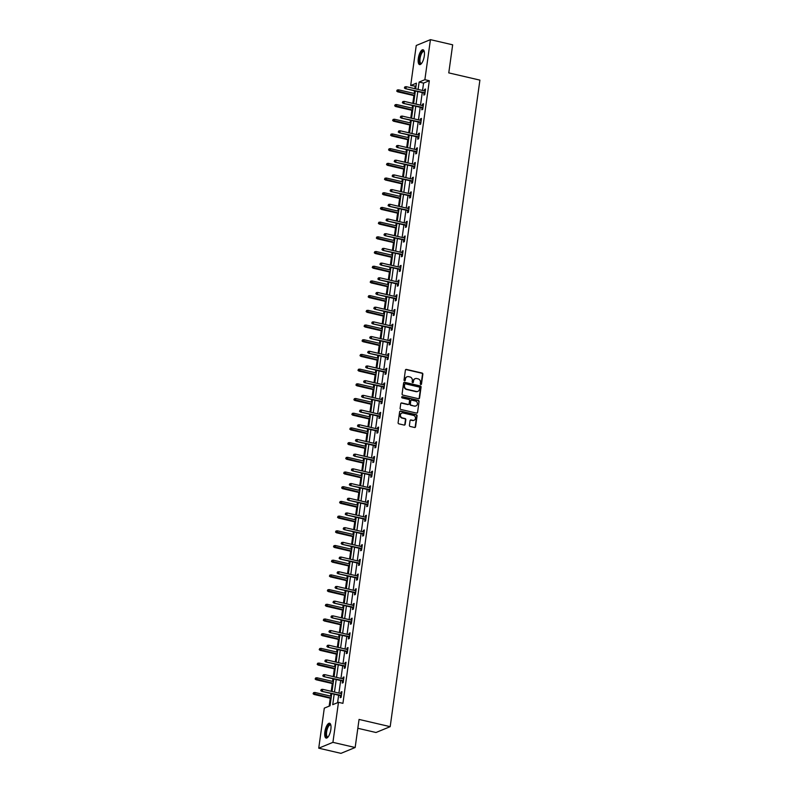 <?xml version="1.0" encoding="UTF-8"?>
<svg xmlns="http://www.w3.org/2000/svg" width="793" height="793" viewBox="0 0 793 793"><rect width="100%" height="100%" fill="white"/><g stroke="black" fill="none" stroke-linecap="round" stroke-linejoin="round"><path stroke-width="1.19" d="M420.796 384.526A0.674 0.605 67.6 0 0 421.499 384.02L422.857 374.187A0.962 0.872 67.6 0 0 422.114 373.057L406.403 369.409A0.962 0.872 67.6 0 0 405.401 370.133L404.034 379.966A0.674 0.605 67.6 0 0 404.906 380.729A0.674 0.605 67.6 0 0 405.263 380.243L405.431 378.975A3.073 2.775 67.6 0 1 408.643 376.665L409.951 376.962A3.073 2.775 67.6 0 1 412.33 380.571L412.152 381.849A0.674 0.605 67.6 0 0 413.024 382.613A0.674 0.605 67.6 0 0 413.381 382.127L413.549 380.858A3.073 2.775 67.6 0 1 416.761 378.548L418.07 378.856A3.073 2.775 67.6 0 1 420.449 382.464L420.27 383.733A0.674 0.605 67.6 0 0 420.796 384.526M420.934 384.536A0.674 0.605 67.6 0 0 421.113 384.169L422.481 374.346A0.962 0.872 67.6 0 0 421.737 373.216L406.016 369.568A0.962 0.872 67.6 0 0 405.729 369.558M404.698 380.769A0.674 0.605 67.6 0 0 404.876 380.402L405.431 378.975M412.816 382.652A0.674 0.605 67.6 0 0 412.994 382.285L413.549 380.858M324.862 731.899A7.623 2.716 103.1 0 1 329.581 723.236A7.623 2.716 103.1 0 1 330.85 729.431A7.623 2.716 103.1 0 1 326.131 738.095A7.623 2.716 103.1 0 1 324.862 731.899M418.317 58.404A7.623 2.716 103.1 0 1 423.036 49.751A7.623 2.716 103.1 0 1 424.305 55.946A7.623 2.716 103.1 0 1 419.586 64.6A7.623 2.716 103.1 0 1 418.317 58.404M409.406 425.335A0.962 0.872 67.6 0 0 410.159 426.465L414.561 427.486A0.962 0.872 67.6 0 0 415.562 426.763L417.078 415.849A0.962 0.872 67.6 0 0 416.335 414.729L400.624 411.081A0.962 0.872 67.6 0 0 399.622 411.795L398.106 422.709A0.962 0.872 67.6 0 0 398.849 423.839L404.172 425.078A0.962 0.872 67.6 0 0 405.173 424.354L405.828 419.685A0.962 0.872 67.6 0 0 405.074 418.555L402.438 417.941A2.567 2.32 67.6 0 1 401.803 413.094A2.567 2.32 67.6 0 1 403.122 412.994L413.47 415.393A2.567 2.32 67.6 0 1 414.105 420.24A2.567 2.32 67.6 0 1 412.786 420.349L411.061 419.943A0.962 0.872 67.6 0 0 410.06 420.667L409.406 425.335M416.018 86.199L410.685 85.535L416.246 45.488L430.43 39.65L452.664 44.814L448.769 72.887L479.904 80.123L390.186 726.666L359.06 719.429L355.155 747.512L332.921 742.347L318.736 748.186L324.297 708.139L330.047 705.78L331.732 693.627M430.43 39.65L424.87 79.697L419.12 82.056L418.099 89.431M334.18 694.192L332.723 704.67L338.482 702.311L342.923 703.341L429.32 80.727L424.87 79.697M338.482 702.311L332.921 742.347M418.555 398.73A0.962 0.872 67.6 0 0 419.556 398.007L421.073 387.093A0.962 0.872 67.6 0 0 420.33 385.963L404.608 382.315A0.962 0.872 67.6 0 0 403.607 383.039L402.091 393.952A0.962 0.872 67.6 0 0 402.844 395.083L418.555 398.73M419.071 401.476L417.564 412.39A0.962 0.872 67.6 0 1 416.563 413.103L400.842 409.456A0.962 0.872 67.6 0 1 400.098 408.336L400.743 403.657A0.962 0.872 67.6 0 1 401.744 402.943L408.117 404.42A0.962 0.872 67.6 0 0 409.119 403.696L409.555 400.594A0.962 0.872 67.6 0 0 408.811 399.474L402.17 397.927A0.674 0.605 67.6 0 1 402.348 396.639L418.327 400.346A0.962 0.872 67.6 0 1 419.071 401.476L417.564 412.39M357.831 728.281L376.001 732.504L390.186 726.666M429.32 80.727L423.571 83.096L422.55 90.461M422.253 92.593L420.508 105.162M420.211 107.293L418.466 119.862M418.169 121.983L416.424 134.562M416.137 136.683L414.392 149.253M414.095 151.384L412.35 163.953M412.053 166.084L410.308 178.653M410.011 180.784L408.266 193.353M407.979 195.474L406.234 208.053M405.937 210.175L404.192 222.754M403.895 224.875L402.15 237.444M401.853 239.575L400.108 252.144M399.821 254.275L398.076 266.844M397.779 268.976L396.034 281.545M395.737 283.666L393.992 296.245M393.695 298.366L391.95 310.935M391.663 313.066L389.918 325.636M389.621 327.767L387.876 340.336M387.579 342.467L385.834 355.036M385.537 357.157L383.792 369.736M383.505 371.858L381.76 384.436M381.463 386.558L379.718 399.127M379.421 401.258L377.676 413.827M377.379 415.958L375.634 428.527M375.337 430.658L373.592 443.228M373.305 445.349L371.56 457.928M371.263 460.049L369.518 472.628M369.221 474.749L367.476 487.318M367.179 489.45L365.434 502.019M365.147 504.15L363.402 516.719M363.105 518.84L361.36 531.419M361.063 533.54L359.318 546.119M359.021 548.241L357.276 560.81M356.989 562.941L355.244 575.51M354.947 577.641L353.202 590.21M352.905 592.341L351.16 604.91M350.863 607.032L349.118 619.611M348.831 621.732L347.086 634.311M346.789 636.432L345.044 649.001M344.747 651.132L343.002 663.701M342.705 665.833L340.96 678.402M340.673 680.533L338.928 693.102M338.631 695.223L337.6 702.667M424.086 93.019L423.809 95.081L424.761 94.684L425.544 89.034L424.592 89.421L424.384 90.888M422.054 107.719L421.767 109.781L422.728 109.384L423.512 103.734L422.55 104.121L422.342 105.588M420.012 122.409L419.725 124.471L420.686 124.085L421.47 118.425L420.508 118.821L420.31 120.288M417.97 137.11L417.683 139.172L418.645 138.775L419.428 133.125L418.466 133.521L418.268 134.988M415.928 151.81L415.651 153.872L416.603 153.475L417.386 147.825L416.434 148.222L416.226 149.689M413.896 166.51L413.609 168.572L414.561 168.175L415.354 162.525L414.392 162.922L414.184 164.379M411.854 181.21L411.567 183.272L412.529 182.876L413.312 177.226L412.35 177.612L412.152 179.079M409.812 195.911L409.525 197.972L410.487 197.576L411.27 191.916L410.308 192.312L410.11 193.779M407.771 210.601L407.483 212.663L408.445 212.276L409.228 206.616L408.276 207.013L408.068 208.48M405.738 225.301L405.451 227.363L406.403 226.967L407.196 221.316L406.234 221.713L406.026 223.18M403.696 240.001L403.409 242.063L404.371 241.667L405.154 236.017L404.192 236.413L403.994 237.87M401.654 254.702L401.367 256.763L402.329 256.367L403.112 250.717L402.15 251.113L401.952 252.571M399.613 269.402L399.325 271.464L400.287 271.067L401.07 265.417L400.118 265.804L399.91 267.271M397.58 284.092L397.293 286.154L398.245 285.767L399.038 280.107L398.076 280.504L397.868 281.971M395.538 298.792L395.251 300.854L396.213 300.468L396.996 294.808L396.034 295.204L395.836 296.671M393.497 313.493L393.209 315.555L394.171 315.158L394.954 309.508L393.992 309.904L393.794 311.371M391.455 328.193L391.167 330.255L392.129 329.858L392.912 324.208L391.96 324.605L391.752 326.062M389.422 342.893L389.135 344.955L390.087 344.559L390.88 338.908L389.918 339.295L389.71 340.762M387.38 357.593L387.093 359.655L388.055 359.259L388.838 353.599L387.876 353.995L387.678 355.462M385.339 372.284L385.051 374.346L386.013 373.959L386.796 368.299L385.834 368.695L385.636 370.162M383.297 386.984L383.009 389.046L383.971 388.649L384.754 382.999L383.802 383.396L383.594 384.863M381.264 401.684L380.977 403.746L381.929 403.35L382.712 397.699L381.76 398.096L381.552 399.553M379.223 416.384L378.935 418.446L379.897 418.05L380.68 412.4L379.718 412.796L379.52 414.253M377.181 431.085L376.893 433.147L377.855 432.75L378.638 427.1L377.676 427.486L377.478 428.954M375.139 445.775L374.851 447.847L375.813 447.45L376.596 441.79L375.634 442.187L375.436 443.654M373.097 460.475L372.819 462.537L373.771 462.15L374.554 456.49L373.602 456.887L373.394 458.354M371.065 475.176L370.777 477.237L371.739 476.841L372.522 471.191L371.56 471.587L371.352 473.054M369.023 489.876L368.735 491.938L369.697 491.541L370.48 485.891L369.518 486.287L369.32 487.745M366.981 504.576L366.693 506.638L367.655 506.241L368.438 500.591L367.476 500.978L367.278 502.445M364.939 519.276L364.661 521.338L365.613 520.942L366.396 515.291L365.444 515.678L365.236 517.145M362.907 533.967L362.619 536.028L363.581 535.642L364.364 529.982L363.402 530.378L363.194 531.845M360.865 548.667L360.577 550.729L361.539 550.332L362.322 544.682L361.36 545.078L361.162 546.546M358.823 563.367L358.535 565.429L359.497 565.032L360.28 559.382L359.318 559.779L359.12 561.246M356.781 578.067L356.503 580.129L357.455 579.733L358.238 574.082L357.286 574.479L357.078 575.936M354.749 592.767L354.461 594.829L355.413 594.433L356.206 588.783L355.244 589.169L355.036 590.636M352.707 607.458L352.419 609.53L353.381 609.133L354.164 603.473L353.202 603.87L353.004 605.337M350.665 622.158L350.377 624.22L351.339 623.833L352.122 618.173L351.16 618.57L350.962 620.037M348.623 636.858L348.335 638.92L349.297 638.524L350.08 632.873L349.128 633.27L348.92 634.737M346.591 651.559L346.303 653.62L347.255 653.224L348.048 647.574L347.086 647.97L346.878 649.427M344.549 666.259L344.261 668.321L345.223 667.924L346.006 662.274L345.044 662.67L344.846 664.128M342.507 680.959L342.219 683.021L343.181 682.624L343.964 676.974L343.002 677.361L342.804 678.828M340.465 695.649L340.177 697.711L341.139 697.325L341.922 691.665L340.97 692.061L340.762 693.528M415.135 86.566L414.838 88.677M414.551 90.798L414.174 93.455M413.887 95.586L412.806 103.377M412.509 105.499L412.142 108.155M411.845 110.277L410.764 118.068M410.467 120.199L410.1 122.856M409.803 124.977L408.722 132.768M408.425 134.899L408.058 137.556M407.761 139.677L406.68 147.468M406.393 149.599L406.016 152.246M405.729 154.377L404.648 162.168M404.351 164.29L403.984 166.946M403.687 169.078L402.606 176.869M402.309 178.99L401.942 181.647M401.645 183.778L400.564 191.559M400.267 193.69L399.9 196.347M399.603 198.468L398.522 206.259M398.235 208.39L397.858 211.047M397.571 213.168L396.49 220.96M396.193 223.091L395.826 225.747M395.529 227.869L394.448 235.66M394.151 237.781L393.784 240.438M393.487 242.569L392.406 250.36M392.109 252.481L391.742 255.138M391.445 257.269L390.364 265.06M390.077 267.182L389.7 269.838M389.413 271.959L388.332 279.751M388.035 281.882L387.668 284.538M387.371 286.66L386.29 294.451M385.993 296.582L385.626 299.239M385.329 301.36L384.248 309.151M383.951 311.282L383.584 313.929M383.287 316.06L382.206 323.851M381.909 325.973L381.542 328.629M381.255 330.76L380.164 338.552M379.877 340.673L379.51 343.329M379.213 345.461L378.132 353.242M377.835 355.373L377.468 358.03M377.171 360.151L376.09 367.942M375.793 370.073L375.426 372.73M375.129 374.851L374.048 382.642M373.751 384.774L373.384 387.43M373.097 389.551L372.006 397.343M371.719 399.464L371.352 402.12M371.055 404.252L369.974 412.043M369.677 414.164L369.31 416.821M369.013 418.952L367.932 426.743M367.635 428.864L367.268 431.521M366.971 433.652L365.89 441.433M365.593 443.565L365.226 446.221M364.929 448.342L363.848 456.134M363.561 458.265L363.184 460.921M362.897 463.043L361.816 470.834M361.519 472.965L361.152 475.612M360.855 477.743L359.774 485.534M359.477 487.655L359.11 490.312M358.813 492.443L357.732 500.234M357.435 502.356L357.068 505.012M356.771 507.143L355.69 514.935M355.403 517.056L355.026 519.712M354.739 521.834L353.658 529.625M353.361 531.756L352.994 534.413M352.697 536.534L351.616 544.325M351.319 546.456L350.952 549.113M350.655 551.234L349.574 559.025M349.277 561.157L348.91 563.803M348.613 565.934L347.532 573.726M347.245 575.847L346.868 578.503M346.581 580.635L345.5 588.426M345.203 590.547L344.836 593.204M344.539 595.335L343.458 603.116M343.161 605.247L342.794 607.904M342.497 610.025L341.416 617.816M341.119 619.948L340.752 622.604M340.455 624.725L339.374 632.517M339.087 634.648L338.71 637.294M338.423 639.426L337.342 647.217M337.045 649.338L336.678 651.995M336.381 654.126L335.3 661.917M335.003 664.038L334.636 666.695M334.339 668.826L333.258 676.617M332.961 678.739L332.594 681.395M332.297 683.516L331.216 691.308M330.929 693.439L330.552 696.095M330.265 698.217L329.164 706.137M355.155 747.512L340.97 753.35L318.736 748.186M415.651 88.866L416.434 83.166L410.685 85.535M332.029 691.496L333.774 678.927M334.061 676.796L335.806 664.227M336.103 662.105L337.848 649.526M338.145 647.405L339.89 634.826M340.187 632.705L341.932 620.136M342.219 618.005L343.964 605.436M344.261 603.304L346.006 590.735M346.303 588.614L348.048 576.035M348.345 573.914L350.09 561.335M350.377 559.214L352.122 546.645M352.419 544.513L354.164 531.944M354.461 529.813L356.206 517.244M356.503 515.113L358.248 502.544M358.535 500.423L360.28 487.844M360.577 485.722L362.322 473.143M362.619 471.022L364.364 458.453M364.661 456.322L366.406 443.753M366.693 441.622L368.438 429.053M368.735 426.921L370.48 414.352M370.777 412.231L372.522 399.652M372.819 397.531L374.564 384.962M374.861 382.831L376.606 370.262M376.893 368.13L378.638 355.561M378.935 353.43L380.68 340.861M380.977 338.74L382.722 326.161M383.019 324.04L384.764 311.461M385.051 309.339L386.796 296.77M387.093 294.639L388.838 282.07M389.135 279.939L390.88 267.37M391.177 265.239L392.922 252.67M393.209 250.548L394.954 237.969M395.251 235.848L396.996 223.269M397.293 221.148L399.038 208.579M399.335 206.448L401.08 193.879M401.367 191.747L403.112 179.178M403.409 177.057L405.154 164.478M405.451 162.357L407.196 149.778M407.493 147.657L409.238 135.088M409.525 132.956L411.27 120.387M411.567 118.256L413.312 105.687M413.609 103.556L415.354 90.987M417.802 91.562L416.057 104.131M415.77 106.252L414.025 118.831M413.728 120.952L411.983 133.521M411.686 135.653L409.941 148.222M409.644 150.353L407.899 162.922M407.602 165.053L405.857 177.622M405.57 179.743L403.825 192.322M403.528 194.444L401.783 207.023M401.486 209.144L399.741 221.713M399.444 223.844L397.699 236.413M397.412 238.544L395.667 251.113M395.37 253.245L393.625 265.814M393.328 267.935L391.583 280.514M391.286 282.635L389.541 295.214M389.254 297.335L387.509 309.904M387.212 312.036L385.467 324.605M385.17 326.736L383.425 339.305M383.128 341.426L381.383 354.005M381.096 356.126L379.351 368.705M379.054 370.827L377.309 383.396M377.012 385.527L375.267 398.096M374.97 400.227L373.225 412.796M372.938 414.927L371.193 427.496M370.896 429.618L369.151 442.197M368.854 444.318L367.109 456.897M366.812 459.018L365.067 471.587M364.78 473.718L363.035 486.287M362.738 488.419L360.993 500.988M360.696 503.119L358.951 515.688M358.654 517.809L356.909 530.388M356.622 532.509L354.877 545.078M354.58 547.21L352.835 559.779M352.538 561.91L350.793 574.479M350.496 576.61L348.751 589.179M348.454 591.3L346.71 603.879M346.422 606.001L344.677 618.58M344.38 620.701L342.635 633.27M342.338 635.401L340.594 647.97M340.296 650.101L338.552 662.67M338.264 664.802L336.519 677.371M336.222 679.492L334.477 692.071M423.571 83.096L419.12 82.056M424.592 89.421L425.464 89.629M422.55 104.121L423.422 104.329M420.508 118.821L421.39 119.029M418.466 133.521L419.348 133.72M416.434 148.222L417.306 148.42M414.392 162.922L415.264 163.12M412.35 177.612L413.222 177.82M410.308 192.312L411.19 192.521M408.276 207.013L409.148 207.221M406.234 221.713L407.106 221.911M404.192 236.413L405.064 236.611M402.15 251.113L403.032 251.312M400.118 265.804L400.99 266.012M398.076 280.504L398.948 280.712M396.034 295.204L396.906 295.402M393.992 309.904L394.874 310.103M391.96 324.605L392.832 324.803M389.918 339.295L390.79 339.503M387.876 353.995L388.748 354.203M385.834 368.695L386.716 368.904M383.802 383.396L384.674 383.594M381.76 398.096L382.632 398.294M379.718 412.796L380.59 412.994M377.676 427.486L378.558 427.695M375.634 442.187L376.516 442.395M373.602 456.887L374.474 457.095M371.56 471.587L372.432 471.785M369.518 486.287L370.4 486.486M367.476 500.978L368.358 501.186M365.444 515.678L366.316 515.886M363.402 530.378L364.274 530.586M361.36 545.078L362.242 545.277M359.318 559.779L360.2 559.977M357.286 574.479L358.158 574.677M355.244 589.169L356.116 589.377M353.202 603.87L354.075 604.078M351.16 618.57L352.042 618.778M349.128 633.27L350 633.468M347.086 647.97L347.958 648.168M345.044 662.67L345.917 662.869M343.002 677.361L343.884 677.569M340.97 692.061L341.842 692.269M414.987 378.757A3.073 2.775 67.6 0 0 413.173 381.017M406.868 376.873A3.073 2.775 67.6 0 0 405.054 379.133M418.843 398.74A0.962 0.872 67.6 0 0 419.17 398.165L420.686 387.252A0.962 0.872 67.6 0 0 419.943 386.122L404.222 382.474A0.962 0.872 67.6 0 0 403.934 382.454M419.705 387.827A0.674 0.605 67.6 0 0 419.19 387.034L405.392 383.832A0.674 0.605 67.6 0 0 404.688 384.337L404.499 385.676A3.073 2.775 67.6 0 0 406.888 389.284L416.315 391.474A3.073 2.775 67.6 0 0 419.517 389.165L419.705 387.827M404.866 383.971A0.674 0.605 67.6 0 0 404.311 384.496L404.688 384.337M417.703 391.425A3.073 2.775 67.6 0 1 415.928 391.633L406.502 389.442A3.073 2.775 67.6 0 1 404.123 385.834L404.311 384.496M416.85 413.123A0.962 0.872 67.6 0 0 417.177 412.538M408.415 404.43A0.962 0.872 67.6 0 1 407.741 404.579L401.367 403.092A0.962 0.872 67.6 0 0 401.07 403.082M418.694 401.635A0.962 0.872 67.6 0 0 417.951 400.505L401.972 396.797A0.674 0.605 67.6 0 0 401.833 396.778M414.739 405.957A2.567 2.32 67.6 0 0 417.415 403.3A2.567 2.32 67.6 0 0 415.423 401.01L411.775 400.158A0.962 0.872 67.6 0 0 410.774 400.881L410.348 403.984A0.962 0.872 67.6 0 0 411.091 405.104L414.352 406.115A2.567 2.32 67.6 0 0 415.859 405.927M411.101 400.306A0.962 0.872 67.6 0 0 410.387 401.04L410.774 400.881M414.352 406.115L410.705 405.263A0.962 0.872 67.6 0 1 409.961 404.143L410.387 401.04M413.906 420.31A2.567 2.32 67.6 0 1 412.4 420.498L410.675 420.102A0.962 0.872 67.6 0 0 410.387 420.092M401.615 413.183A2.567 2.32 67.6 0 0 402.051 418.099L402.438 417.941M404.47 425.088A0.962 0.872 67.6 0 0 404.797 424.513L405.441 419.844A0.962 0.872 67.6 0 0 404.698 418.714L402.051 418.099M414.858 427.506A0.962 0.872 67.6 0 0 415.185 426.921L416.692 416.008A0.962 0.872 67.6 0 0 415.948 414.888L400.237 411.24A0.962 0.872 67.6 0 0 399.94 411.22M397.234 90.005L396.718 91.106L397.234 90.005L398.592 89.837L398.364 91.532L397.67 91.819L414.689 95.775M397.105 90.957L414.749 95.338M398.592 89.837L414.987 93.643M397.67 91.819L396.718 91.106M404.767 87.795L404.906 86.853L404.39 87.954L406.026 88.38L406.264 86.685L425.266 91.096M425.028 92.791L405.342 88.667L424.969 93.217M404.39 87.954L405.342 88.667M406.264 86.685L404.906 86.853M421.529 63.48A6.602 2.349 103.1 0 1 421.519 63.48A6.602 2.349 103.1 0 1 419.289 60.427A6.602 2.349 103.1 0 1 421.489 52.368A6.602 2.349 103.1 0 1 424.275 51.604A6.602 2.349 103.1 0 1 424.285 51.614M424.314 51.783A6.106 2.181 -76.9 0 0 423.849 51.495A6.106 2.181 -76.9 0 0 421.975 52.834A6.106 2.181 -76.9 0 0 419.983 59.227A6.106 2.181 -76.9 0 0 421.083 63.39A6.106 2.181 -76.9 0 0 421.628 63.341M423.432 49.939A7.573 2.696 -76.9 0 0 421.41 51.624A7.573 2.696 -76.9 0 0 418.982 59.158A7.573 2.696 -76.9 0 0 420.022 64.6M328.074 736.965A6.602 2.349 103.1 0 1 328.064 736.975A6.602 2.349 103.1 0 1 325.982 731.899A6.602 2.349 103.1 0 1 328.193 725.625A6.602 2.349 103.1 0 1 330.82 725.089A6.602 2.349 103.1 0 1 330.83 725.099M330.859 725.268A6.106 2.181 -76.9 0 0 330.394 724.98A6.106 2.181 -76.9 0 0 326.617 731.919A6.106 2.181 -76.9 0 0 327.628 736.885A6.106 2.181 -76.9 0 0 328.173 736.826M329.977 723.424A7.573 2.696 -76.9 0 0 325.596 732.048A7.573 2.696 -76.9 0 0 326.567 738.095M395.192 104.706L394.676 105.806L395.192 104.706L396.559 104.537L396.322 106.232L395.628 106.52L412.647 110.465M395.063 105.647L412.707 110.039M396.559 104.537L412.945 108.344M395.628 106.52L394.676 105.806M393.15 119.406L392.644 120.506L393.15 119.406L394.517 119.237L394.28 120.932L393.596 121.22L410.605 125.165M393.021 120.348L410.665 124.739M394.517 119.237L410.903 123.044M393.596 121.22L392.644 120.506M402.735 102.495L402.864 101.554L402.348 102.654L403.984 103.08L404.222 101.385L423.224 105.796M422.986 107.491L403.3 103.358L422.927 107.917M402.348 102.654L403.3 103.358M404.222 101.385L402.864 101.554M400.693 117.195L400.822 116.254L400.306 117.354L401.952 117.78L402.18 116.075L421.182 120.486M420.944 122.181L401.258 118.058L420.885 122.618M400.306 117.354L401.258 118.058M402.18 116.075L400.822 116.254M391.118 134.106L390.602 135.207L391.118 134.106L392.476 133.938L392.238 135.633L391.554 135.91L408.573 139.865M390.989 135.048L408.633 139.439M392.476 133.938L408.861 137.734M391.554 135.91L390.602 135.207M389.076 148.806L388.56 149.907L389.076 148.806L390.434 148.628L390.206 150.333L389.512 150.611L406.531 154.566M388.947 149.748L406.591 154.129M390.434 148.628L406.829 152.434M389.512 150.611L388.56 149.907M387.034 163.507L386.518 164.607L387.034 163.507L388.401 163.328L388.164 165.023L387.47 165.311L404.489 169.266M386.905 164.448L404.549 168.83M388.401 163.328L404.787 167.135M387.47 165.311L386.518 164.607M398.651 131.896L398.78 130.954L398.264 132.054L399.91 132.471L400.148 130.776L419.14 135.187M418.912 136.882L399.216 132.758L418.843 137.318M398.264 132.054L399.216 132.758M400.148 130.776L398.78 130.954M396.609 146.586L396.748 145.644L396.232 146.745L397.868 147.171L398.106 145.476L417.098 149.887M416.87 151.582L397.184 147.458L416.811 152.018M396.232 146.745L397.184 147.458M398.106 145.476L396.748 145.644M394.577 161.286L394.706 160.345L394.19 161.445L395.826 161.871L396.064 160.176L415.066 164.587M414.828 166.282L395.142 162.159L414.769 166.708M394.19 161.445L395.142 162.159M396.064 160.176L394.706 160.345M392.535 175.987L392.664 175.045L392.148 176.145L393.794 176.571L394.022 174.876L413.024 179.287M412.786 180.982L393.1 176.849L412.727 181.409M392.148 176.145L393.1 176.849M394.022 174.876L392.664 175.045M390.493 190.687L390.622 189.745L390.106 190.845L391.752 191.272L391.99 189.577L410.982 193.978M410.744 195.683L391.058 191.549L410.685 196.109M390.106 190.845L391.058 191.549M391.99 189.577L390.622 189.745M388.451 205.387L388.59 204.445L388.074 205.546L389.71 205.962L389.948 204.267L408.94 208.678M408.712 210.373L389.026 206.249L408.653 210.809M388.074 205.546L389.026 206.249M389.948 204.267L388.59 204.445M386.419 220.087L386.548 219.146L386.032 220.236L387.668 220.662L387.906 218.967L406.908 223.378M406.67 225.073L386.984 220.95L406.611 225.509M386.032 220.236L386.984 220.95M387.906 218.967L386.548 219.146M384.377 234.778L384.506 233.836L383.99 234.936L385.636 235.362L385.864 233.667L404.866 238.078M404.628 239.773L384.942 235.65L404.569 240.2M383.99 234.936L384.942 235.65M385.864 233.667L384.506 233.836M382.335 249.478L382.464 248.536L381.948 249.636L383.594 250.063L383.832 248.368L402.824 252.779M402.586 254.474L382.9 250.35L402.527 254.9M381.948 249.636L382.9 250.35M383.832 248.368L382.464 248.536M380.293 264.178L380.422 263.236L379.916 264.337L381.552 264.763L381.79 263.068L400.782 267.479M400.554 269.174L380.868 265.04L400.495 269.6M379.916 264.337L380.868 265.04M381.79 263.068L380.422 263.236M378.261 278.878L378.39 277.937L377.874 279.037L379.51 279.463L379.748 277.758L398.75 282.169M398.512 283.874L378.826 279.741L398.453 284.3M377.874 279.037L378.826 279.741M379.748 277.758L378.39 277.937M376.219 293.579L376.348 292.637L375.832 293.737L377.478 294.153L377.706 292.458L396.708 296.869M396.47 298.564L376.784 294.441L396.411 299.001M375.832 293.737L376.784 294.441M377.706 292.458L376.348 292.637M374.177 308.269L374.306 307.327L373.79 308.427L375.436 308.854L375.674 307.159L394.666 311.57M394.428 313.265L374.742 309.141L394.369 313.701M373.79 308.427L374.742 309.141M375.674 307.159L374.306 307.327M372.135 322.969L372.264 322.027L371.758 323.128L373.394 323.554L373.632 321.859L392.624 326.27M392.396 327.965L372.7 323.841L392.337 328.391M371.758 323.128L372.7 323.841M373.632 321.859L372.264 322.027M370.103 337.669L370.232 336.728L369.716 337.828L371.352 338.254L371.59 336.559L390.592 340.97M390.354 342.665L370.668 338.542L390.295 343.091M369.716 337.828L370.668 338.542M371.59 336.559L370.232 336.728M368.061 352.37L368.19 351.428L367.674 352.528L369.32 352.954L369.548 351.259L388.55 355.67M388.312 357.365L368.626 353.232L388.253 357.792M367.674 352.528L368.626 353.232M369.548 351.259L368.19 351.428M366.019 367.07L366.148 366.128L365.632 367.228L367.278 367.655L367.516 365.95L386.508 370.361M386.27 372.056L366.584 367.932L386.211 372.492M365.632 367.228L366.584 367.932M367.516 365.95L366.148 366.128M363.977 381.77L364.106 380.828L363.6 381.929L365.236 382.345L365.474 380.65L384.466 385.061M384.238 386.756L364.542 382.632L384.179 387.192M363.6 381.929L364.542 382.632M365.474 380.65L364.106 380.828M361.935 396.46L362.074 395.519L361.558 396.619L363.194 397.045L363.432 395.35L382.434 399.761M382.196 401.456L362.51 397.333L382.137 401.892M361.558 396.619L362.51 397.333M363.432 395.35L362.074 395.519M384.992 178.197L384.486 179.297L384.992 178.197L386.36 178.028L386.122 179.724L385.428 180.011L402.447 183.956M384.863 179.139L402.507 183.53M386.36 178.028L402.745 181.835M385.428 180.011L384.486 179.297M382.96 192.897L382.444 193.998L382.96 192.897L384.318 192.729L384.08 194.424L383.396 194.711L400.415 198.656M382.831 193.839L400.475 198.23M384.318 192.729L400.703 196.535M383.396 194.711L382.444 193.998M380.918 207.597L380.402 208.698L380.918 207.597L382.276 207.429L382.048 209.124L381.354 209.402L398.373 213.357M380.789 208.539L398.433 212.93M382.276 207.429L398.671 211.235M381.354 209.402L380.402 208.698M378.876 222.298L378.36 223.398L378.876 222.298L380.243 222.129L380.006 223.824L379.312 224.102L396.331 228.057M378.747 223.239L396.391 227.621M380.243 222.129L396.629 225.926M379.312 224.102L378.36 223.398M376.834 236.998L376.328 238.098L376.834 236.998L378.202 236.82L377.964 238.515L377.27 238.802L394.29 242.757M376.705 237.94L394.349 242.321M378.202 236.82L394.587 240.626M377.27 238.802L376.328 238.098M374.802 251.688L374.286 252.789L374.802 251.688L376.16 251.52L375.922 253.215L375.238 253.502L392.257 257.457M374.663 252.64L392.317 257.021M376.16 251.52L392.545 255.326M375.238 253.502L374.286 252.789M372.76 266.389L372.244 267.489L372.76 266.389L374.118 266.22L373.89 267.915L373.196 268.203L390.215 272.148M372.631 267.33L390.275 271.721M374.118 266.22L390.513 270.026M373.196 268.203L372.244 267.489M370.718 281.089L370.202 282.189L370.718 281.089L372.086 280.92L371.848 282.615L371.154 282.903L388.173 286.848M370.589 282.03L388.233 286.422M372.086 280.92L388.471 284.727M371.154 282.903L370.202 282.189M368.676 295.789L368.17 296.889L368.676 295.789L370.044 295.62L369.806 297.316L369.112 297.593L386.132 301.548M368.547 296.731L386.191 301.122M370.044 295.62L386.429 299.417M369.112 297.593L368.17 296.889M366.644 310.489L366.128 311.59L366.644 310.489L368.002 310.311L367.764 312.016L367.08 312.293L384.099 316.248M366.505 311.431L384.159 315.812M368.002 310.311L384.387 314.117M367.08 312.293L366.128 311.59M364.602 325.189L364.086 326.29L364.602 325.189L365.96 325.011L365.732 326.706L365.038 326.994L382.057 330.949M364.473 326.131L382.117 330.512M365.96 325.011L382.355 328.817M365.038 326.994L364.086 326.29M362.56 339.88L362.044 340.98L362.56 339.88L363.928 339.711L363.69 341.406L362.996 341.694L380.016 345.639M362.431 340.821L380.075 345.213M363.928 339.711L380.313 343.518M362.996 341.694L362.044 340.98M360.518 354.58L360.002 355.68L360.518 354.58L361.886 354.412L361.648 356.107L360.954 356.394L377.974 360.339M360.389 355.522L378.033 359.913M361.886 354.412L378.271 358.218M360.954 356.394L360.002 355.68M358.486 369.28L357.97 370.381L358.486 369.28L359.844 369.112L359.606 370.807L358.922 371.094L375.941 375.039M358.347 370.222L376.001 374.613M359.844 369.112L376.229 372.918M358.922 371.094L357.97 370.381M356.444 383.981L355.928 385.081L356.444 383.981L357.802 383.812L357.564 385.507L356.88 385.785L373.899 389.74M356.315 384.922L373.959 389.313M357.802 383.812L374.197 387.608M356.88 385.785L355.928 385.081M354.402 398.681L353.886 399.781L354.402 398.681L355.76 398.502L355.532 400.197L354.838 400.485L371.858 404.44M354.273 399.622L371.917 404.004M355.76 398.502L372.155 402.309M354.838 400.485L353.886 399.781M352.36 413.381L351.844 414.471L352.36 413.381L353.728 413.203L353.49 414.898L352.796 415.185L369.816 419.14M352.231 414.323L369.875 418.704M353.728 413.203L370.113 417.009M352.796 415.185L351.844 414.471M350.328 428.071L349.812 429.172L350.328 428.071L351.686 427.903L351.448 429.598L350.764 429.885L367.783 433.83M350.189 429.013L367.843 433.404M351.686 427.903L368.071 431.709M350.764 429.885L349.812 429.172M348.286 442.772L347.77 443.872L348.286 442.772L349.644 442.603L349.406 444.298L348.722 444.586L365.742 448.531M348.157 443.713L365.801 448.104M349.644 442.603L366.039 446.409M348.722 444.586L347.77 443.872M346.244 457.472L345.728 458.572L346.244 457.472L347.602 457.303L347.374 458.998L346.68 459.276L363.7 463.231M346.115 458.413L363.759 462.805M347.602 457.303L363.997 461.11M346.68 459.276L345.728 458.572M344.202 472.172L343.686 473.272L344.202 472.172L345.57 472.004L345.332 473.699L344.638 473.976L361.658 477.931M344.073 473.114L361.717 477.495M345.57 472.004L361.955 475.8M344.638 473.976L343.686 473.272M342.17 486.872L341.654 487.973L342.17 486.872L343.528 486.694L343.29 488.389L342.606 488.676L359.625 492.631M342.031 487.814L359.685 492.195M343.528 486.694L359.913 490.5M342.606 488.676L341.654 487.973M340.128 501.563L339.612 502.663L340.128 501.563L341.486 501.394L341.248 503.089L340.564 503.377L357.584 507.322M339.999 502.514L357.643 506.896M341.486 501.394L357.881 505.2M340.564 503.377L339.612 502.663M338.086 516.263L337.57 517.363L338.086 516.263L339.444 516.094L339.216 517.789L338.522 518.077L355.542 522.022M337.957 517.205L355.601 521.596M339.444 516.094L355.839 519.901M338.522 518.077L337.57 517.363M336.044 530.963L335.528 532.063L336.044 530.963L337.412 530.795L337.174 532.49L336.48 532.777L353.5 536.722M335.915 531.905L353.559 536.296M337.412 530.795L353.797 534.601M336.48 532.777L335.528 532.063M334.002 545.663L333.496 546.764L334.002 545.663L335.37 545.495L335.132 547.19L334.448 547.467L351.458 551.422M333.873 546.605L351.527 550.996M335.37 545.495L351.755 549.291M334.448 547.467L333.496 546.764M331.97 560.364L331.454 561.464L331.97 560.364L333.328 560.185L333.09 561.89L332.406 562.168L349.426 566.123M331.841 561.305L349.485 565.687M333.328 560.185L349.713 563.992M332.406 562.168L331.454 561.464M329.928 575.064L329.412 576.164L329.928 575.064L331.286 574.885L331.058 576.58L330.364 576.868L347.384 580.823M329.799 576.005L347.443 580.387M331.286 574.885L347.681 578.692M330.364 576.868L329.412 576.164M327.886 589.754L327.37 590.854L327.886 589.754L329.254 589.586L329.016 591.281L328.322 591.568L345.342 595.513M327.757 590.696L345.401 595.087M329.254 589.586L345.639 593.392M328.322 591.568L327.37 590.854M325.844 604.454L325.338 605.555L325.844 604.454L327.212 604.286L326.974 605.981L326.28 606.268L343.3 610.213M325.715 605.396L343.359 609.787M327.212 604.286L343.597 608.092M326.28 606.268L325.338 605.555M323.812 619.155L323.296 620.255L323.812 619.155L325.17 618.986L324.932 620.681L324.248 620.959L341.268 624.914M323.683 620.096L341.327 624.487M325.17 618.986L341.555 622.792M324.248 620.959L323.296 620.255M321.77 633.855L321.254 634.955L321.77 633.855L323.128 633.686L322.9 635.381L322.206 635.659L339.226 639.614M321.641 634.796L339.285 639.178M323.128 633.686L339.523 637.483M322.206 635.659L321.254 634.955M359.903 411.161L360.032 410.219L359.516 411.319L361.162 411.745L361.39 410.05L380.392 414.461M380.154 416.156L360.468 412.033L380.095 416.583M359.516 411.319L360.468 412.033M361.39 410.05L360.032 410.219M357.861 425.861L357.99 424.919L357.474 426.019L359.12 426.446L359.358 424.751L378.35 429.162M378.112 430.857L358.426 426.723L378.053 431.283M357.474 426.019L358.426 426.723M359.358 424.751L357.99 424.919M355.819 440.561L355.948 439.619L355.442 440.72L357.078 441.146L357.316 439.451L376.308 443.852M376.08 445.557L356.384 441.423L376.021 445.983M355.442 440.72L356.384 441.423M357.316 439.451L355.948 439.619M353.777 455.261L353.916 454.32L353.4 455.42L355.036 455.836L355.274 454.141L374.276 458.552M374.038 460.247L354.352 456.124L373.979 460.683M353.4 455.42L354.352 456.124M355.274 454.141L353.916 454.32M351.745 469.962L351.874 469.01L351.358 470.11L353.004 470.536L353.232 468.841L372.234 473.252M371.996 474.948L352.31 470.824L371.937 475.384M351.358 470.11L352.31 470.824M353.232 468.841L351.874 469.01M349.703 484.652L349.832 483.71L349.316 484.81L350.962 485.237L351.2 483.542L370.192 487.953M369.954 489.648L350.268 485.524L369.895 490.074M349.316 484.81L350.268 485.524M351.2 483.542L349.832 483.71M347.661 499.352L347.79 498.41L347.275 499.511L348.92 499.937L349.158 498.242L368.15 502.653M367.922 504.348L348.226 500.224L367.863 504.774M347.275 499.511L348.226 500.224M349.158 498.242L347.79 498.41M345.619 514.052L345.758 513.111L345.242 514.211L346.878 514.637L347.116 512.942L366.118 517.353M365.88 519.048L346.194 514.915L365.821 519.474M345.242 514.211L346.194 514.915M347.116 512.942L345.758 513.111M343.587 528.753L343.716 527.811L343.2 528.911L344.846 529.337L345.074 527.632L364.076 532.044M363.838 533.739L344.152 529.615L363.779 534.175M343.2 528.911L344.152 529.615M345.074 527.632L343.716 527.811M341.545 543.453L341.674 542.511L341.159 543.611L342.804 544.028L343.032 542.333L362.034 546.744M361.796 548.439L342.11 544.315L361.737 548.875M341.159 543.611L342.11 544.315M343.032 542.333L341.674 542.511M339.503 558.143L339.632 557.201L339.117 558.302L340.762 558.728L341 557.033L359.992 561.444M359.764 563.139L340.068 559.015L359.695 563.575M339.117 558.302L340.068 559.015M341 557.033L339.632 557.201M337.461 572.843L337.6 571.902L337.084 573.002L338.72 573.428L338.958 571.733L357.96 576.144M357.722 577.839L338.036 573.716L357.663 578.266M337.084 573.002L338.036 573.716M338.958 571.733L337.6 571.902M335.429 587.544L335.558 586.602L335.042 587.702L336.678 588.128L336.916 586.433L355.918 590.844M355.68 592.54L335.994 588.406L355.621 592.966M335.042 587.702L335.994 588.406M336.916 586.433L335.558 586.602M333.387 602.244L333.516 601.302L333.001 602.402L334.646 602.829L334.874 601.134L353.876 605.535M353.638 607.24L333.952 603.106L353.579 607.666M333.001 602.402L333.952 603.106M334.874 601.134L333.516 601.302M331.345 616.944L331.474 616.002L330.959 617.103L332.604 617.519L332.842 615.824L351.834 620.235M351.596 621.93L331.91 617.806L351.537 622.366M330.959 617.103L331.91 617.806M332.842 615.824L331.474 616.002M329.303 631.644L329.442 630.693L328.926 631.793L330.562 632.219L330.8 630.524L349.792 634.935M349.564 636.63L329.878 632.507L349.505 637.066M328.926 631.793L329.878 632.507M330.8 630.524L329.442 630.693M319.728 648.555L319.212 649.655L319.728 648.555L321.096 648.377L320.858 650.072L320.164 650.359L337.184 654.314M319.599 649.497L337.243 653.878M321.096 648.377L337.481 652.183M320.164 650.359L319.212 649.655M327.271 646.335L327.4 645.393L326.885 646.493L328.52 646.919L328.758 645.224L347.76 649.636M347.522 651.331L327.836 647.207L347.463 651.757M326.885 646.493L327.836 647.207M328.758 645.224L327.4 645.393M317.686 663.245L317.18 664.346L317.686 663.245L319.054 663.077L318.816 664.772L318.122 665.059L335.142 669.014M317.557 664.197L335.201 668.578M319.054 663.077L335.439 666.883M318.122 665.059L317.18 664.346M325.229 661.035L325.358 660.093L324.843 661.193L326.488 661.62L326.716 659.925L345.718 664.336M345.48 666.031L325.794 661.907L345.421 666.457M324.843 661.193L325.794 661.907M326.716 659.925L325.358 660.093M315.654 677.946L315.138 679.046L315.654 677.946L317.012 677.777L316.774 679.472L316.09 679.76L333.11 683.705M315.515 678.887L333.169 683.279M317.012 677.777L333.397 681.583M316.09 679.76L315.138 679.046M323.187 675.735L323.316 674.793L322.801 675.894L324.446 676.32L324.684 674.625L343.676 679.036M343.438 680.731L323.752 676.598L343.379 681.157M322.801 675.894L323.752 676.598M324.684 674.625L323.316 674.793M313.612 692.646L313.096 693.746L313.612 692.646L314.97 692.477L314.742 694.172L314.048 694.46L331.068 698.405M313.483 693.588L331.127 697.979M314.97 692.477L331.365 696.284M314.048 694.46L313.096 693.746M321.145 690.435L321.284 689.494L320.769 690.594L322.404 691.02L322.642 689.315L341.634 693.726M341.406 695.431L321.72 691.298L341.347 695.857M320.769 690.594L321.72 691.298M322.642 689.315L321.284 689.494"/></g></svg>
